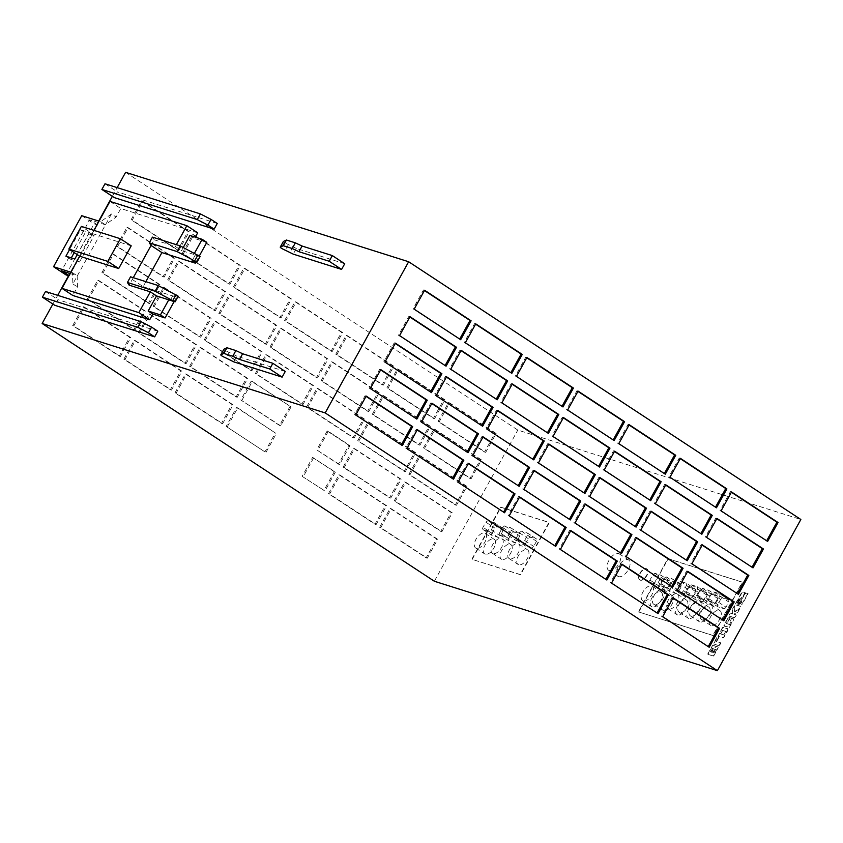 <?xml version="1.0" encoding="UTF-8"?>
<svg xmlns="http://www.w3.org/2000/svg" width="843" height="843" viewBox="0 0 843 843"><rect width="100%" height="100%" fill="white"/><g stroke="black" fill="none" stroke-linecap="round" stroke-linejoin="round"><path stroke-width="0.63" stroke-dasharray="4.21 3.16" d="M618.541 576.633A9.789 5.111 123.3 0 1 617.866 576.317A9.789 5.111 123.3 0 1 618.583 565.927A9.789 5.111 123.3 0 1 627.93 559.626A9.789 5.111 123.3 0 1 628.615 559.952A9.789 5.111 123.3 0 1 627.898 570.332A9.789 5.111 123.3 0 1 618.541 576.633M609.247 570.521A9.789 5.111 123.3 0 1 608.562 570.205A9.789 5.111 123.3 0 1 609.278 559.815A9.789 5.111 123.3 0 1 618.636 553.514A9.789 5.111 123.3 0 1 619.31 553.84A9.789 5.111 123.3 0 1 618.593 564.22A9.789 5.111 123.3 0 1 609.247 570.521M485.262 554.178A8.704 4.552 123.3 0 1 484.651 553.893A8.704 4.552 123.3 0 1 485.294 544.662A8.704 4.552 123.3 0 1 493.608 539.067A8.704 4.552 123.3 0 1 494.209 539.351A8.704 4.552 123.3 0 1 493.576 548.582A8.704 4.552 123.3 0 1 485.262 554.178M476.263 548.277A8.704 4.552 123.3 0 1 475.663 547.982A8.704 4.552 123.3 0 1 476.306 538.751A8.704 4.552 123.3 0 1 484.609 533.155A8.704 4.552 123.3 0 1 485.22 533.44A8.704 4.552 123.3 0 1 484.577 542.671A8.704 4.552 123.3 0 1 476.263 548.277M501.975 559.457A8.704 4.552 123.3 0 1 501.364 559.172A8.704 4.552 123.3 0 1 502.006 549.942A8.704 4.552 123.3 0 1 510.321 544.346A8.704 4.552 123.3 0 1 510.921 544.631A8.704 4.552 123.3 0 1 510.289 553.862A8.704 4.552 123.3 0 1 501.975 559.457M492.986 553.556A8.704 4.552 123.3 0 1 492.375 553.261A8.704 4.552 123.3 0 1 493.018 544.03A8.704 4.552 123.3 0 1 501.332 538.435A8.704 4.552 123.3 0 1 501.933 538.719A8.704 4.552 123.3 0 1 501.3 547.95A8.704 4.552 123.3 0 1 492.986 553.556M518.687 564.736A8.704 4.552 123.3 0 1 518.087 564.452A8.704 4.552 123.3 0 1 518.719 555.221A8.704 4.552 123.3 0 1 527.033 549.625A8.704 4.552 123.3 0 1 527.644 549.91A8.704 4.552 123.3 0 1 527.001 559.141A8.704 4.552 123.3 0 1 518.687 564.736M509.699 558.835A8.704 4.552 123.3 0 1 509.088 558.54A8.704 4.552 123.3 0 1 509.73 549.32A8.704 4.552 123.3 0 1 518.045 543.714A8.704 4.552 123.3 0 1 518.645 543.998A8.704 4.552 123.3 0 1 518.013 553.229A8.704 4.552 123.3 0 1 509.699 558.835M652.187 606.907A8.704 4.552 123.3 0 1 651.576 606.623A8.704 4.552 123.3 0 1 652.219 597.392A8.704 4.552 123.3 0 1 660.533 591.797A8.704 4.552 123.3 0 1 661.133 592.081A8.704 4.552 123.3 0 1 660.501 601.312A8.704 4.552 123.3 0 1 652.187 606.907M643.198 601.006A8.704 4.552 123.3 0 1 642.587 600.711A8.704 4.552 123.3 0 1 643.23 591.48A8.704 4.552 123.3 0 1 651.544 585.885A8.704 4.552 123.3 0 1 652.145 586.17A8.704 4.552 123.3 0 1 651.502 595.4A8.704 4.552 123.3 0 1 643.198 601.006M711.018 625.495A8.704 4.552 123.3 0 1 710.417 625.211A8.704 4.552 123.3 0 1 711.06 615.98A8.704 4.552 123.3 0 1 719.364 610.374A8.704 4.552 123.3 0 1 719.975 610.669A8.704 4.552 123.3 0 1 719.332 619.9A8.704 4.552 123.3 0 1 711.018 625.495M702.029 619.584A8.704 4.552 123.3 0 1 701.429 619.299A8.704 4.552 123.3 0 1 702.061 610.069A8.704 4.552 123.3 0 1 710.375 604.473A8.704 4.552 123.3 0 1 710.986 604.758A8.704 4.552 123.3 0 1 710.343 613.989A8.704 4.552 123.3 0 1 702.029 619.584M699.88 621.976A8.704 4.552 123.3 0 1 699.269 621.691A8.704 4.552 123.3 0 1 699.911 612.461A8.704 4.552 123.3 0 1 708.225 606.855A8.704 4.552 123.3 0 1 708.826 607.15A8.704 4.552 123.3 0 1 708.194 616.381A8.704 4.552 123.3 0 1 699.88 621.976M690.891 616.064A8.704 4.552 123.3 0 1 690.28 615.78A8.704 4.552 123.3 0 1 690.923 606.549A8.704 4.552 123.3 0 1 699.237 600.954A8.704 4.552 123.3 0 1 699.838 601.238A8.704 4.552 123.3 0 1 699.195 610.469A8.704 4.552 123.3 0 1 690.891 616.064M688.731 618.456A8.704 4.552 123.3 0 1 688.13 618.172A8.704 4.552 123.3 0 1 688.773 608.941A8.704 4.552 123.3 0 1 697.077 603.335A8.704 4.552 123.3 0 1 697.688 603.63A8.704 4.552 123.3 0 1 697.045 612.85A8.704 4.552 123.3 0 1 688.731 618.456M679.743 612.545A8.704 4.552 123.3 0 1 679.142 612.26A8.704 4.552 123.3 0 1 679.774 603.03A8.704 4.552 123.3 0 1 688.088 597.434A8.704 4.552 123.3 0 1 688.699 597.719A8.704 4.552 123.3 0 1 688.057 606.949A8.704 4.552 123.3 0 1 679.743 612.545M663.325 610.427A8.704 4.552 123.3 0 1 662.724 610.142A8.704 4.552 123.3 0 1 663.357 600.911A8.704 4.552 123.3 0 1 671.671 595.316A8.704 4.552 123.3 0 1 672.282 595.601A8.704 4.552 123.3 0 1 671.639 604.831A8.704 4.552 123.3 0 1 663.325 610.427M654.337 604.526A8.704 4.552 123.3 0 1 653.736 604.231A8.704 4.552 123.3 0 1 654.368 595A8.704 4.552 123.3 0 1 662.682 589.405A8.704 4.552 123.3 0 1 663.293 589.689A8.704 4.552 123.3 0 1 662.651 598.92A8.704 4.552 123.3 0 1 654.337 604.526M677.593 614.937A8.704 4.552 123.3 0 1 676.982 614.652A8.704 4.552 123.3 0 1 677.624 605.422A8.704 4.552 123.3 0 1 685.939 599.816A8.704 4.552 123.3 0 1 686.539 600.1A8.704 4.552 123.3 0 1 685.907 609.331A8.704 4.552 123.3 0 1 677.593 614.937M668.604 609.025A8.704 4.552 123.3 0 1 667.993 608.741A8.704 4.552 123.3 0 1 668.636 599.51A8.704 4.552 123.3 0 1 676.95 593.915A8.704 4.552 123.3 0 1 677.551 594.199A8.704 4.552 123.3 0 1 676.918 603.43A8.704 4.552 123.3 0 1 668.604 609.025M640.385 580.205A6.523 3.414 123.3 0 1 639.932 579.995A6.523 3.414 123.3 0 1 640.417 573.071A6.523 3.414 123.3 0 1 646.655 568.867A6.523 3.414 123.3 0 1 647.108 569.088A6.523 3.414 123.3 0 1 646.623 576.011A6.523 3.414 123.3 0 1 640.385 580.205M640.079 580.005A6.523 3.414 123.3 0 1 639.626 579.794A6.523 3.414 123.3 0 1 640.1 572.871A6.523 3.414 123.3 0 1 646.339 568.667A6.523 3.414 123.3 0 1 646.792 568.877A6.523 3.414 123.3 0 1 646.318 575.801A6.523 3.414 123.3 0 1 640.079 580.005M738.563 603.472A2.086 1.085 123.3 0 1 738.426 603.409A2.086 1.085 123.3 0 1 738.573 601.196A2.086 1.085 123.3 0 1 740.565 599.847A2.086 1.085 123.3 0 1 740.712 599.921A2.086 1.085 123.3 0 1 740.554 602.134A2.086 1.085 123.3 0 1 738.563 603.472M738.257 603.272A2.086 1.085 123.3 0 1 738.11 603.198A2.086 1.085 123.3 0 1 738.268 600.985A2.086 1.085 123.3 0 1 740.259 599.647A2.086 1.085 123.3 0 1 740.396 599.721A2.086 1.085 123.3 0 1 740.249 601.934A2.086 1.085 123.3 0 1 738.257 603.272M183.268 247.473L181.561 250.561L175.365 246.483L176.356 244.681M189.907 235.439L194.554 238.495L195.302 237.146M197.683 232.826L120.802 208.537L116.102 217.041L105.322 224.733L89.716 219.802L61.55 270.835M109.948 201.403L120.802 208.537M98.705 221.056L91.181 234.691L85.164 232.794L74.226 252.615M71.307 257.895L70.559 259.254L76.576 261.151L69.8 273.438M217.252 223.469L117.409 191.93L114.279 197.599M157.789 331.194L57.946 299.655L54.816 305.324M285.261 371.457L236.904 356.178L233.774 361.858M344.724 263.743L296.367 248.464L293.238 254.133M70.127 273.543L77.156 275.756L77.503 286.968L72.814 295.471M52.888 304.06L57.703 295.345M112.351 196.335L117.166 187.62M206.82 242.373L194.554 238.495M195.976 261.994L199.369 255.861M145.871 281.657L143.131 286.609L132.277 279.486L130.539 276.82M174.069 301.689L176.566 297.179L143.131 286.609M93.952 230.381L92.214 233.532L81.36 226.409M70.875 272.194L72.498 272.7L72.856 283.912L111.455 213.985L116.102 217.041M72.856 283.912L77.503 286.968M79.474 262.068L94.079 235.608L91.181 234.691L76.576 261.151L79.474 262.068L74.827 259.012M302.142 476.348L324.955 490.963L302.142 476.348L312.574 457.443L335.388 472.059L334.271 471.711L323.838 490.605M312.574 457.443L334.271 471.711M313.68 457.802L303.248 476.695M335.388 472.059L324.955 490.963M264.934 451.89L226.177 426.421L236.609 407.527L275.366 432.996L264.934 451.89L226.177 426.421M227.294 426.779L237.726 407.875L275.366 432.996M237.726 407.875L236.609 407.527M266.051 452.248L276.483 433.344M349.993 445.599L339.56 464.504L316.747 449.888L327.179 430.984L328.285 431.342L349.993 445.599L348.876 445.252L338.443 464.145L316.747 449.888M339.56 464.504L338.443 464.145M327.179 430.984L348.876 445.252M328.285 431.342L317.853 450.236M289.971 406.537L279.539 425.441L280.656 425.789L240.782 399.972L251.214 381.068L291.088 406.895L280.656 425.789M279.539 425.441L240.782 399.972M241.899 400.32L252.331 381.426L291.088 406.895M252.331 381.426L251.214 381.068M125.607 172.33L517.813 430.078L800.85 519.488M434.356 581.259L517.813 430.078M408.855 474.367L419.287 455.473L465.8 486.032L455.368 504.925L408.855 474.367L409.972 474.714L420.404 455.821L466.906 486.379L456.474 505.284L409.972 474.714M379.645 527.286L390.077 508.382L436.59 538.951L426.158 557.845L379.645 527.286L380.762 527.634L391.194 508.74L437.696 539.299L427.264 558.192L380.762 527.634M394.25 500.826L404.682 481.922L451.195 512.491L440.763 531.385L394.25 500.826L395.367 501.174L405.799 482.28L452.301 512.839L441.869 531.743L395.367 501.174M438.065 421.447L448.497 402.554L495.01 433.112L484.577 452.017L438.065 421.447L439.182 421.806L449.614 402.901L496.127 433.471L485.684 452.364L439.182 421.806M423.46 447.907L433.892 429.013L480.405 459.572L469.972 478.476L423.46 447.907L424.577 448.265L435.009 429.361L481.511 459.93L471.079 478.824L424.577 448.265M386.916 387.833L397.348 368.939L443.85 399.498L433.418 418.391L386.916 387.833L388.022 388.18L398.454 369.287L444.967 399.845L434.535 418.75L388.022 388.18M343.09 467.201L353.533 448.307L400.035 478.866L389.603 497.77L343.09 467.201L344.207 467.559L354.64 448.655L401.152 479.224L390.72 498.118L344.207 467.559M357.706 440.752L368.138 421.848L414.64 452.417L404.208 471.311L357.706 440.752L358.812 441.1L369.245 422.206L415.757 452.765L405.325 471.659L358.812 441.1M372.311 414.292L382.743 395.388L429.245 425.957L418.813 444.851L372.311 414.292L373.417 414.64L383.85 395.746L430.362 426.305L419.93 445.209L373.417 414.64M335.756 354.218L346.188 335.314L392.69 365.883L382.258 384.777L335.756 354.218L336.873 354.566L347.305 335.672L393.807 366.231L383.375 385.125L336.873 354.566M321.151 380.667L331.584 361.773L378.086 392.332L367.653 411.236L321.151 380.667L322.268 381.025L332.7 362.121L379.202 392.69L368.77 411.584L322.268 381.025M306.546 407.127L316.979 388.233L363.481 418.792L353.048 437.696L306.546 407.127L307.663 407.485L318.096 388.581L364.597 419.15L354.165 438.044L307.663 407.485M255.387 373.512L265.819 354.608L312.321 385.177L301.889 404.071L255.387 373.512L256.504 373.86L266.936 354.966L313.438 385.525L303.006 404.429L256.504 373.86M269.992 347.053L280.424 328.159L326.926 358.718L316.494 377.611L269.992 347.053L271.109 347.4L281.541 328.507L328.043 359.065L317.611 377.97L271.109 347.4M284.597 320.593L295.029 301.699L341.541 332.258L331.109 351.162L284.597 320.593L285.714 320.951L296.146 302.047L342.648 332.616L332.216 351.51L285.714 320.951M167.683 279.813L178.115 260.919L224.617 291.478L214.185 310.382L167.683 279.813L168.79 280.171L179.222 261.267L225.734 291.836L215.302 310.73L168.79 280.171M101.919 272.658L112.351 253.754L158.853 284.323L148.421 303.217L101.919 272.658L103.036 273.006L113.468 254.112L159.97 284.671L149.538 303.564L103.036 273.006M87.314 299.107L97.746 280.213L144.248 310.772L133.816 329.676L87.314 299.107L88.431 299.465L98.863 280.561L145.365 311.13L134.933 330.024L88.431 299.465M72.709 325.567L83.141 306.673L129.643 337.232L119.211 356.136L72.709 325.567L73.815 325.925L84.247 307.021L130.76 337.59L120.328 356.484L73.815 325.925M131.129 219.738L141.561 200.845L188.063 231.403L177.631 250.297L131.129 219.738L132.246 220.086L142.678 201.192L189.18 231.751L178.748 250.656L132.246 220.086M116.524 246.198L126.956 227.294L173.458 257.863L163.026 276.757L116.524 246.198L117.641 246.546L128.073 227.652L174.575 258.211L164.143 277.115L117.641 246.546M328.485 493.661L338.918 474.767L385.43 505.326L374.998 524.23L328.485 493.661L329.602 494.019L340.035 475.115L386.547 505.684L376.115 524.578L329.602 494.019M175.017 392.806L185.449 373.913L231.962 404.471L221.53 423.365L175.017 392.806L176.134 393.154L186.566 374.26L233.068 404.819L222.636 423.723L176.134 393.154M153.078 306.272L163.51 287.379L210.012 317.937L199.58 336.831L153.078 306.272L154.185 306.62L164.617 287.726L211.129 318.285L200.697 337.189L154.185 306.62M138.473 332.732L148.905 313.828L195.407 344.397L184.975 363.291L138.473 332.732L139.58 333.08L150.012 314.186L196.524 344.745L186.092 363.649L139.58 333.08M123.858 359.192L134.29 340.287L180.802 370.857L170.37 389.751L123.858 359.192L124.975 359.539L135.407 340.646L181.919 371.205L171.487 390.098L124.975 359.539M182.288 253.353L192.72 234.459L239.222 265.018L228.79 283.922L182.288 253.353L183.395 253.711L193.827 234.807L240.339 265.376L229.907 284.27L183.395 253.711M218.832 313.438L229.264 294.534L275.777 325.103L265.345 343.997L218.832 313.438L219.949 313.786L230.381 294.892L276.883 325.451L266.451 344.344L219.949 313.786M233.437 286.978L243.869 268.074L290.382 298.643L279.95 317.537L233.437 286.978L234.554 287.326L244.986 268.432L291.499 298.991L281.067 317.895L234.554 287.326M189.622 366.347L200.054 347.453L246.567 378.012L236.135 396.916L189.622 366.347L190.739 366.705L201.171 347.801L247.673 378.37L237.241 397.264L190.739 366.705M204.227 339.887L214.659 320.993L261.172 351.552L250.74 370.456L204.227 339.887L205.344 340.245L215.776 321.341L262.278 351.91L251.846 370.804L205.344 340.245M638.752 612.092L668.172 558.804L742.609 582.313L713.189 635.611L638.446 611.892L667.867 558.603L742.304 582.113L712.883 635.401L638.446 611.892M472.164 559.467L500.953 507.307L549.32 522.586L520.521 574.747L471.848 559.267L500.647 507.107L549.004 522.386L520.215 574.547L471.848 559.267M716.771 646.549L718.12 647.034L718.173 647.845L713.621 656.16L707.93 654.368L712.577 646.012L713.673 645.485L715.18 646.044L715.022 647.709L716.466 646.349L717.951 647.308L713.315 655.959L707.625 654.168L712.535 645.517L714.875 645.843L714.716 647.498L716.466 646.349M719.321 645.833L713.642 644.041L717.425 637.171L718.805 637.614L716.592 641.618L720.902 642.977L719.321 645.833L713.326 643.831L717.119 636.971L718.489 637.403L716.276 641.418L720.586 642.777L719.016 645.633M727.888 628.804L727.973 630.174L723.631 637.782L718.183 636.054L722.282 628.372L723.621 627.455L727.941 629.215L723.831 636.897L722.778 637.835L718.015 636.328L722.504 627.477L727.583 628.604M731.903 618.362L733.61 618.962L733.652 619.805L729.385 627.361L724.074 626.107L727.772 618.425L729.121 617.487L730.628 617.961L726.476 623.578L729.543 624.537L731.208 621.512L730.323 621.228L731.587 618.161L733.431 619.247L729.069 627.15L723.989 626.033L723.705 625.095L728.542 617.255L730.312 617.761L726.16 623.367L729.227 624.336L731.587 618.161M732.799 613.925L732.43 609.995L734.664 605.948L734.843 611.818L740.038 608.309L737.962 612.06L734.211 614.378L736.318 615.042L734.748 617.898L729.058 616.096L730.639 613.251L732.799 613.925L732.124 609.795L734.348 605.748L734.538 611.618L739.732 608.109L737.657 611.86L733.905 614.168L736.013 614.842L734.432 617.687L728.752 615.896L730.323 613.04L732.483 613.725M739.026 604.473L740.523 603.314L742.072 604.621L741.008 606.549L735.317 604.758L742.409 591.912L745.37 592.85L741.218 598.741L738.436 600.216L737.214 603.008L737.941 604.589L740.217 603.103L741.766 604.42L740.702 606.349L735.012 604.547L742.093 591.712L745.064 592.65L740.902 598.541L739.058 599.088L737.53 600.911L736.993 603.725L738.71 604.273M741.924 599.889L741.735 599.183L746.044 593.061L748.099 593.714L742.704 603.472L741.271 602.26L741.924 600.174L741.418 598.973L745.739 592.861L747.783 593.504L742.398 603.272L740.955 602.06L741.619 599.689M740.565 600.954L739.596 602.692L738.573 602.376L739.532 600.627L740.565 600.954L739.596 602.692M739.29 602.492L738.573 602.376M738.257 602.165L739.532 600.627M739.227 600.427L740.249 600.753M725.707 631.481L723.789 634.958L720.723 633.989L722.641 630.511L725.707 631.481L723.789 634.958M723.473 634.758L720.723 633.989M720.407 633.788L722.641 630.511M722.335 630.311L725.401 631.281M712.957 652.608L714.79 649.384L715.77 649.584L713.937 652.914L712.641 652.398L714.611 649.616M714.811 649.184L715.77 649.584M715.465 649.384L713.937 652.914M711.861 652.261L710.765 651.913L712.641 648.509L713.642 648.962L711.861 652.261L710.765 651.913M710.459 651.713L712.641 648.509M712.335 648.309L713.494 648.783M713.631 652.714L712.641 652.398M713.262 648.962L711.555 652.05M672.967 598.077L672.008 597.445L661.576 616.338L709.195 647.255M661.576 616.338L662.682 616.686M672.008 597.445L673.114 597.792M468.339 463.597L467.38 462.965L456.948 481.859L504.567 512.776M456.948 481.859L458.055 482.217M467.38 462.965L468.487 463.313M519.488 497.212L518.529 496.58L508.097 515.484L555.716 546.401M508.097 515.484L509.214 515.832M518.529 496.58L519.646 496.938M687.572 571.617L686.613 570.985L676.181 589.879L723.8 620.796M676.181 589.879L677.287 590.237M686.613 570.985L687.719 571.333M702.177 545.158L701.218 544.525L690.786 563.419L738.405 594.336M690.786 563.419L691.892 563.777M701.218 544.525L702.324 544.873M716.782 518.698L715.823 518.066L705.391 536.97L753.01 567.876M705.391 536.97L706.497 537.318M715.823 518.066L716.929 518.424M731.387 492.238L730.428 491.606L719.996 510.51L767.615 541.427M719.996 510.51L721.102 510.858M730.428 491.606L731.534 491.964M636.412 537.992L635.453 537.36L625.021 556.264L672.64 587.181M625.021 556.264L626.138 556.612M635.453 537.36L636.57 537.718M651.017 511.543L650.058 510.911L639.626 529.804L687.245 560.721M639.626 529.804L640.743 530.152M650.058 510.911L651.175 511.258M665.622 485.083L664.663 484.451L654.231 503.345L701.85 534.262M654.231 503.345L655.348 503.703M664.663 484.451L665.78 484.799M680.227 458.624L679.268 457.991L668.836 476.885L716.455 507.802M668.836 476.885L669.953 477.243M679.268 457.991L680.385 458.339M585.253 504.377L584.294 503.745L573.862 522.639L621.481 553.556M573.862 522.639L574.979 522.997M584.294 503.745L585.411 504.093M599.858 477.918L598.899 477.286L588.467 496.19L636.086 527.096M588.467 496.19L589.584 496.538M598.899 477.286L600.016 477.644M614.463 451.458L613.504 450.826L603.072 469.73L650.691 500.647M603.072 469.73L604.189 470.078M613.504 450.826L614.621 451.184M629.068 425.009L628.109 424.377L617.677 443.27L665.296 474.188M617.677 443.27L618.794 443.618M628.109 424.377L629.226 424.724M534.093 470.752L533.134 470.131L522.702 489.024L570.321 519.941M522.702 489.024L523.819 489.372M533.134 470.131L534.251 470.478M548.709 444.303L547.739 443.671L537.307 462.565L584.937 493.482M537.307 462.565L538.424 462.923M547.739 443.671L548.856 444.019M563.314 417.843L562.344 417.211L551.912 436.105L599.542 467.022M551.912 436.105L553.029 436.463M562.344 417.211L563.461 417.559M577.919 391.384L576.949 390.752L566.517 409.656L614.147 440.562M566.517 409.656L567.634 410.004M576.949 390.752L578.066 391.11M395.23 343.438L394.271 342.816L383.839 361.71L431.458 392.627M383.839 361.71L384.956 362.058M394.271 342.816L395.388 343.164M380.625 369.898L379.666 369.266L369.234 388.17L416.853 419.087M369.234 388.17L370.351 388.518M379.666 369.266L380.783 369.624M366.02 396.358L365.061 395.725L354.629 414.63L402.248 445.536M354.629 414.63L355.746 414.977M365.061 395.725L366.178 396.084M475.6 324.144L474.641 323.512L464.208 342.416L511.827 373.333M464.208 342.416L465.325 342.764M474.641 323.512L475.758 323.87M409.835 316.989L408.876 316.357L398.444 335.251L446.063 366.168M398.444 335.251L399.561 335.609M408.876 316.357L409.993 316.705M424.44 290.529L423.481 289.897L413.049 308.791L460.668 339.708M413.049 308.791L414.166 309.149M423.481 289.897L424.598 290.245M621.807 564.452L620.848 563.819L610.416 582.724L658.035 613.63M610.416 582.724L611.533 583.071M620.848 563.819L621.965 564.178M570.648 530.837L569.689 530.205L559.257 549.099L606.876 580.016M559.257 549.099L560.374 549.457M569.689 530.205L570.806 530.553M460.995 350.604L460.036 349.971L449.604 368.876L497.222 399.782M449.604 368.876L450.72 369.223M460.036 349.971L461.153 350.33M446.39 377.063L445.431 376.431L434.999 395.325L482.618 426.242M434.999 395.325L436.116 395.683M445.431 376.431L446.548 376.779M431.785 403.523L430.826 402.891L420.394 421.785L468.013 452.702M420.394 421.785L421.511 422.143M430.826 402.891L431.943 403.239M417.18 429.972L416.221 429.35L405.789 448.244L453.408 479.161M405.789 448.244L406.906 448.592M416.221 429.35L417.338 429.698M526.759 357.769L525.8 357.137L515.368 376.031L562.987 406.948M515.368 376.031L516.474 376.389M525.8 357.137L526.907 357.485M512.154 384.218L511.195 383.597L500.763 402.49L548.382 433.407M500.763 402.49L501.87 402.838M511.195 383.597L512.302 383.944M497.549 410.678L496.59 410.046L486.158 428.95L533.777 459.867M486.158 428.95L487.265 429.298M496.59 410.046L497.697 410.404M482.944 437.138L481.985 436.505L471.553 455.41L519.172 486.316M471.553 455.41L472.66 455.757M481.985 436.505L483.092 436.864M456.474 505.284L455.368 504.925M466.906 486.379L465.8 486.032M420.404 455.821L419.287 455.473M427.264 558.192L426.158 557.845M437.696 539.299L436.59 538.951M391.194 508.74L390.077 508.382M441.869 531.743L440.763 531.385M452.301 512.839L451.195 512.491M405.799 482.28L404.682 481.922M485.684 452.364L484.577 452.017M496.127 433.471L495.01 433.112M449.614 402.901L448.497 402.554M471.079 478.824L469.972 478.476M481.511 459.93L480.405 459.572M435.009 429.361L433.892 429.013M434.535 418.75L433.418 418.391M444.967 399.845L443.85 399.498M398.454 369.287L397.348 368.939M390.72 498.118L389.603 497.77M401.152 479.224L400.035 478.866M354.64 448.655L353.533 448.307M405.325 471.659L404.208 471.311M415.757 452.765L414.64 452.417M369.245 422.206L368.138 421.848M419.93 445.209L418.813 444.851M430.362 426.305L429.245 425.957M383.85 395.746L382.743 395.388M383.375 385.125L382.258 384.777M393.807 366.231L392.69 365.883M347.305 335.672L346.188 335.314M368.77 411.584L367.653 411.236M379.202 392.69L378.086 392.332M332.7 362.121L331.584 361.773M354.165 438.044L353.048 437.696M364.597 419.15L363.481 418.792M318.096 388.581L316.979 388.233M303.006 404.429L301.889 404.071M313.438 385.525L312.321 385.177M266.936 354.966L265.819 354.608M317.611 377.97L316.494 377.611M328.043 359.065L326.926 358.718M281.541 328.507L280.424 328.159M332.216 351.51L331.109 351.162M342.648 332.616L341.541 332.258M296.146 302.047L295.029 301.699M215.302 310.73L214.185 310.382M225.734 291.836L224.617 291.478M179.222 261.267L178.115 260.919M149.538 303.564L148.421 303.217M159.97 284.671L158.853 284.323M113.468 254.112L112.351 253.754M134.933 330.024L133.816 329.676M145.365 311.13L144.248 310.772M98.863 280.561L97.746 280.213M120.328 356.484L119.211 356.136M130.76 337.59L129.643 337.232M84.247 307.021L83.141 306.673M178.748 250.656L177.631 250.297M189.18 231.751L188.063 231.403M142.678 201.192L141.561 200.845M164.143 277.115L163.026 276.757M174.575 258.211L173.458 257.863M128.073 227.652L126.956 227.294M376.115 524.578L374.998 524.23M386.547 505.684L385.43 505.326M340.035 475.115L338.918 474.767M222.636 423.723L221.53 423.365M233.068 404.819L231.962 404.471M186.566 374.26L185.449 373.913M200.697 337.189L199.58 336.831M211.129 318.285L210.012 317.937M164.617 287.726L163.51 287.379M186.092 363.649L184.975 363.291M196.524 344.745L195.407 344.397M150.012 314.186L148.905 313.828M171.487 390.098L170.37 389.751M181.919 371.205L180.802 370.857M135.407 340.646L134.29 340.287M229.907 284.27L228.79 283.922M240.339 265.376L239.222 265.018M193.827 234.807L192.72 234.459M266.451 344.344L265.345 343.997M276.883 325.451L275.777 325.103M230.381 294.892L229.264 294.534M281.067 317.895L279.95 317.537M291.499 298.991L290.382 298.643M244.986 268.432L243.869 268.074M237.241 397.264L236.135 396.916M247.673 378.37L246.567 378.012M201.171 347.801L200.054 347.453M251.846 370.804L250.74 370.456M262.278 351.91L261.172 351.552M215.776 321.341L214.659 320.993M491.985 533.229L494.83 528.076L497.001 526.506L503.166 528.477L494.03 522.502L494.082 524.767L491.237 529.92A2.171 1.138 123.3 0 1 489.088 531.459L483.071 529.562A2.171 1.138 123.3 0 1 482.913 529.488A2.171 1.138 123.3 0 1 482.997 527.318L485.842 522.165L488.013 520.595L494.03 522.502L503.018 528.403L503.071 530.679L500.236 535.832A2.171 1.138 123.3 0 1 498.076 537.37L492.059 535.463A2.171 1.138 123.3 0 1 491.901 535.389A2.171 1.138 123.3 0 1 491.985 533.229L482.997 527.318M508.698 538.508L511.543 533.356L513.714 531.785L519.889 533.756L510.742 527.781L510.795 530.047L507.96 535.2A2.171 1.138 123.3 0 1 505.8 536.738L499.783 534.841A2.171 1.138 123.3 0 1 499.625 534.768A2.171 1.138 123.3 0 1 499.709 532.597L502.554 527.444L504.725 525.874L510.742 527.781L519.731 533.682L519.794 535.958L516.949 541.111A2.171 1.138 123.3 0 1 514.788 542.65L508.772 540.742A2.171 1.138 123.3 0 1 508.624 540.679A2.171 1.138 123.3 0 1 508.698 538.508L499.709 532.597M525.41 543.788L528.255 538.635L530.437 537.065L536.601 539.035L527.455 533.061L527.518 535.326L524.673 540.479A2.171 1.138 123.3 0 1 522.512 542.017L516.496 540.121A2.171 1.138 123.3 0 1 516.348 540.047A2.171 1.138 123.3 0 1 516.422 537.876L519.267 532.723L521.438 531.153L527.455 533.061L536.454 538.972L536.506 541.238L533.661 546.39A2.171 1.138 123.3 0 1 531.501 547.929L525.484 546.022A2.171 1.138 123.3 0 1 525.337 545.958A2.171 1.138 123.3 0 1 525.41 543.788L516.422 537.876M703.705 600.1A2.171 1.138 123.3 0 1 701.555 601.639L695.538 599.742A2.171 1.138 123.3 0 1 695.38 599.668A2.171 1.138 123.3 0 1 695.464 597.497L698.31 592.344L700.48 590.785L706.645 592.755L697.509 586.77L697.561 589.046L694.716 594.199A2.171 1.138 123.3 0 1 692.556 595.738L686.539 593.83A2.171 1.138 123.3 0 1 686.392 593.757A2.171 1.138 123.3 0 1 686.465 591.596L689.311 586.443L691.492 584.873L697.509 586.77L706.497 592.682L706.55 594.958L703.705 600.1L694.716 594.199M717.635 596.201L708.647 590.29L708.7 592.566L705.865 597.719A2.171 1.138 123.3 0 1 703.705 599.257L697.688 597.35A2.171 1.138 123.3 0 1 697.53 597.287A2.171 1.138 123.3 0 1 697.614 595.116L700.459 589.963L702.63 588.393L708.647 590.29L717.635 596.201L717.699 598.477L714.853 603.63A2.171 1.138 123.3 0 1 712.693 605.158L706.676 603.261A2.171 1.138 123.3 0 1 706.529 603.188A2.171 1.138 123.3 0 1 706.603 601.017L709.448 595.875L711.618 594.304L717.635 596.201M725.992 607.15A2.171 1.138 123.3 0 1 723.842 608.688L717.815 606.781A2.171 1.138 123.3 0 1 717.667 606.707A2.171 1.138 123.3 0 1 717.751 604.536L720.596 599.394L722.767 597.824L728.932 599.794L719.796 593.809L719.848 596.085L717.003 601.238A2.171 1.138 123.3 0 1 714.843 602.777L708.826 600.869A2.171 1.138 123.3 0 1 708.678 600.806A2.171 1.138 123.3 0 1 708.752 598.635L711.597 593.483L713.779 591.912L719.796 593.809L728.784 599.721L728.837 601.997L725.992 607.15L717.003 601.238M684.39 596.222A2.171 1.138 123.3 0 1 684.242 596.149A2.171 1.138 123.3 0 1 684.316 593.978L687.161 588.825L689.332 587.265L695.507 589.236L686.36 583.251L686.413 585.527L683.578 590.68A2.171 1.138 123.3 0 1 681.418 592.218L675.401 590.311A2.171 1.138 123.3 0 1 675.243 590.237A2.171 1.138 123.3 0 1 675.327 588.066L678.172 582.924L680.343 581.354L686.36 583.251L695.349 589.162L695.412 591.438L692.567 596.581A2.171 1.138 123.3 0 1 690.406 598.119L684.39 596.222L675.401 590.311M669.943 581.133L660.954 575.232L661.007 577.497L658.162 582.65A2.171 1.138 123.3 0 1 656.012 584.188L649.995 582.292A2.171 1.138 123.3 0 1 649.837 582.218A2.171 1.138 123.3 0 1 649.921 580.047L652.767 574.894L654.937 573.324L660.954 575.232L669.943 581.133L670.006 583.409L667.161 588.562A2.171 1.138 123.3 0 1 665.001 590.1L658.984 588.193A2.171 1.138 123.3 0 1 658.836 588.129A2.171 1.138 123.3 0 1 658.91 585.959L661.755 580.806L663.926 579.236L669.943 581.133M681.091 584.663L672.103 578.751L672.156 581.017L669.31 586.17A2.171 1.138 123.3 0 1 667.15 587.708L661.133 585.811A2.171 1.138 123.3 0 1 660.986 585.737A2.171 1.138 123.3 0 1 661.06 583.567L663.905 578.414L666.086 576.844L672.103 578.751L681.091 584.663L681.144 586.928L678.299 592.081A2.171 1.138 123.3 0 1 676.139 593.62L670.122 591.712A2.171 1.138 123.3 0 1 669.974 591.649A2.171 1.138 123.3 0 1 670.059 589.478L672.904 584.325L675.074 582.755L681.091 584.663M296.367 248.464L288.432 244.544A4.352 0.537 28.9 0 1 284.333 242.436A4.352 0.537 28.9 0 1 283.374 241.519M105.006 183.785L117.409 191.93M45.543 291.499L57.946 299.655M236.904 356.178L228.969 352.258A4.352 0.537 28.9 0 1 224.87 350.161A4.352 0.537 28.9 0 1 223.901 349.244M233.796 354.144L230.666 359.813M224.87 350.161L221.741 355.83M293.269 246.43L290.14 252.099M284.333 242.436L281.204 248.105M111.455 213.985L100.665 221.677L99.042 221.161M77.25 254.607L89.432 232.552L80.517 229.739L69.569 249.56M81.729 215.692L94.121 223.848L97.472 224.902L69.305 275.924L68.557 275.693M69.305 275.924L68.652 275.503M72.498 272.7L77.156 275.756M100.665 221.677L105.322 224.733M97.472 224.902L89.716 219.802M65.954 274.871L94.121 223.848M89.432 232.552L94.079 235.608M80.517 229.739L85.164 232.794M65.912 256.198L70.559 259.254M200.107 256.525L195.123 255.292L193.816 254.428L194.48 253.248M195.123 255.292L191.993 260.961M193.816 254.428L181.561 250.561M178.2 296.209L173.215 294.976L176.566 297.179M173.215 294.976L170.086 300.645M151.055 245.471L154.185 239.802L152.446 237.125M154.185 239.802L175.365 246.483M92.214 233.532L131.213 245.85M133.278 277.684L129.148 285.155M672.156 581.017L681.144 586.928M666.086 576.844L675.074 582.755M663.905 578.414L672.904 584.325M661.06 583.567L670.059 589.478M661.133 585.811L670.122 591.712M667.15 587.708L676.139 593.62M669.31 586.17L678.299 592.081M661.007 577.497L670.006 583.409M654.937 573.324L663.926 579.236M652.767 574.894L661.755 580.806M649.921 580.047L658.91 585.959M649.995 582.292L658.984 588.193M656.012 584.188L665.001 590.1M658.162 582.65L667.161 588.562M675.327 588.066L684.316 593.978M681.418 592.218L690.406 598.119M683.578 590.68L692.567 596.581M686.413 585.527L695.412 591.438M680.343 581.354L689.332 587.265M678.172 582.924L687.161 588.825M714.843 602.777L723.842 608.688M719.848 596.085L728.837 601.997M713.779 591.912L722.767 597.824M711.597 593.483L720.596 599.394M708.752 598.635L717.751 604.536M708.826 600.869L717.815 606.781M708.7 592.566L717.699 598.477M702.63 588.393L711.618 594.304M700.459 589.963L709.448 595.875M697.614 595.116L706.603 601.017M697.688 597.35L706.676 603.261M703.705 599.257L712.693 605.158M705.865 597.719L714.853 603.63M692.556 595.738L701.555 601.639M697.561 589.046L706.55 594.958M691.492 584.873L700.48 590.785M689.311 586.443L698.31 592.344M686.465 591.596L695.464 597.497M686.539 593.83L695.538 599.742M519.267 532.723L528.255 538.635M521.438 531.153L530.437 537.065M516.496 540.121L525.484 546.022M522.512 542.017L531.501 547.929M524.673 540.479L533.661 546.39M527.518 535.326L536.506 541.238M502.554 527.444L511.543 533.356M504.725 525.874L513.714 531.785M499.783 534.841L508.772 540.742M505.8 536.738L514.788 542.65M507.96 535.2L516.949 541.111M510.795 530.047L519.794 535.958M485.842 522.165L494.83 528.076M488.013 520.595L497.001 526.506M483.071 529.562L492.059 535.463M489.088 531.459L498.076 537.37M491.237 529.92L500.236 535.832M494.082 524.767L503.071 530.679M228.969 352.258L225.84 357.927M288.432 244.544L285.303 250.213M177.957 296.209L174.828 301.878M199.865 256.525L196.735 262.194M608.562 570.205L617.866 576.317M475.663 547.982L484.651 553.893M492.375 553.261L501.364 559.172M509.088 558.54L518.087 564.452M642.587 600.711L651.576 606.623M701.429 619.299L710.417 625.211M690.28 615.78L699.269 621.691M679.142 612.26L688.13 618.172M653.736 604.231L662.724 610.142M667.993 608.741L676.982 614.652M660.986 585.737L669.974 591.649M649.837 582.218L658.836 588.129M677.551 594.199L686.539 600.1M675.243 590.237L684.242 596.149M663.293 589.689L672.282 595.601M708.678 600.806L717.667 606.707M697.53 597.287L706.529 603.188M686.392 593.757L695.38 599.668M688.699 597.719L697.688 603.63M699.838 601.238L708.826 607.15M710.986 604.758L719.975 610.669M652.145 586.17L661.133 592.081M516.348 540.047L525.337 545.958M499.625 534.768L508.624 540.679M482.913 529.488L491.901 535.389M518.645 543.998L527.644 549.91M501.933 538.719L510.921 544.631M485.22 533.44L494.209 539.351M619.31 553.84L628.615 559.952"/><path stroke-width="1.26" d="M79.695 256.209L68.841 249.085L81.36 226.409L120.359 238.727L131.213 245.85L118.694 268.538L79.695 256.209L61.96 288.338L138.853 312.627L150.328 291.836L129.148 285.155L127.409 282.489L155.154 291.246L175.07 301.878L156.524 295.914L148.178 311.035L152.825 314.091L165.091 317.959L174.069 301.689M138.853 312.627L149.696 319.76L152.825 314.091M156.524 295.914L150.328 291.836M176.356 244.681L186.84 225.692L197.683 232.826L195.302 237.146M194.48 253.248L202.162 239.317L189.907 235.439L183.268 247.473M186.84 225.692L109.948 201.403L93.952 230.381M61.96 288.338L72.814 295.471L149.696 319.76M152.446 237.125L149.316 242.795L177.062 251.562L180.191 245.893L152.446 237.125M74.226 252.615L71.307 257.895M68.652 275.503L61.55 270.835L70.127 273.543M214.122 229.138L217.252 223.469L211.045 219.401L207.915 225.07L214.122 229.138L114.279 197.599L101.877 189.454L105.006 183.785L200.392 213.911L211.045 219.401M154.659 336.863L157.789 331.194L151.582 327.116L148.452 332.785L154.659 336.863L54.816 305.324L42.413 297.168L137.799 327.305L148.452 332.785M282.131 377.127L285.261 371.457L272.858 363.312L269.728 368.981L282.131 377.127L233.774 361.858L225.84 357.927A4.352 0.537 28.9 0 1 221.741 355.83A4.352 0.537 28.9 0 1 220.782 354.861A4.352 0.537 28.9 0 1 220.824 354.829L223.838 353.428L232.752 356.241L239.496 359.424L269.728 368.981M341.594 269.412L344.724 263.743L332.321 255.587L329.191 261.256L341.594 269.412L293.238 254.133L285.303 250.213A4.352 0.537 -151.1 0 1 281.204 248.105A4.352 0.537 -151.1 0 1 280.245 247.136A4.352 0.537 -151.1 0 1 280.287 247.104L283.301 245.703L292.215 248.516L298.959 251.709L329.191 261.256M42.15 323.512L434.356 581.259L717.393 670.67L325.187 412.922L42.15 323.512L52.888 304.06M57.703 295.345L69.8 273.438M325.187 412.922L408.644 261.741L125.607 172.33L117.166 187.62M98.705 221.056L112.351 196.335M145.871 281.657L161.909 252.594L195.344 263.153L195.976 261.994M199.369 255.861L206.82 242.373L202.162 239.317M717.393 670.67L800.85 519.488L408.644 261.741M519.172 486.316L529.604 467.422L483.092 436.864L472.66 455.757L519.172 486.316M533.777 459.867L544.209 440.963L497.697 410.404L487.265 429.298L533.777 459.867M548.382 433.407L558.814 414.503L512.302 383.944L501.87 402.838L548.382 433.407M562.987 406.948L573.419 388.054L526.907 357.485L516.474 376.389L562.987 406.948M453.408 479.161L463.84 460.257L417.338 429.698L406.906 448.592L453.408 479.161M468.013 452.702L478.445 433.808L431.943 403.239L421.511 422.143L468.013 452.702M482.618 426.242L493.05 407.348L446.548 376.779L436.116 395.683L482.618 426.242M497.222 399.782L507.655 380.888L461.153 350.33L450.72 369.223L497.222 399.782M606.876 580.016L617.308 561.122L570.806 530.553L560.374 549.457L606.876 580.016M658.035 613.63L668.467 594.736L621.965 564.178L611.533 583.071L658.035 613.63M460.668 339.708L471.1 320.814L424.598 290.245L414.166 309.149L460.668 339.708M446.063 366.168L456.495 347.274L409.993 316.705L399.561 335.609L446.063 366.168M511.827 373.333L522.26 354.429L475.758 323.87L465.325 342.764L511.827 373.333M402.248 445.536L412.68 426.642L366.178 396.084L355.746 414.977L402.248 445.536M416.853 419.087L427.285 400.183L380.783 369.624L370.351 388.518L416.853 419.087M431.458 392.627L441.89 373.723L395.388 343.164L384.956 362.058L431.458 392.627M614.147 440.562L624.579 421.669L578.066 391.11L567.634 410.004L614.147 440.562M599.542 467.022L609.974 448.128L563.461 417.559L553.029 436.463L599.542 467.022M584.937 493.482L595.369 474.588L548.856 444.019L538.424 462.923L584.937 493.482M570.321 519.941L580.764 501.037L534.251 470.478L523.819 489.372L570.321 519.941M665.296 474.188L675.728 455.283L629.226 424.724L618.794 443.618L665.296 474.188M650.691 500.647L661.123 481.743L614.621 451.184L604.189 470.078L650.691 500.647M636.086 527.096L646.518 508.203L600.016 477.644L589.584 496.538L636.086 527.096M621.481 553.556L631.913 534.662L585.411 504.093L574.979 522.997L621.481 553.556M716.455 507.802L726.887 488.908L680.385 458.339L669.953 477.243L716.455 507.802M701.85 534.262L712.282 515.368L665.78 484.799L655.348 503.703L701.85 534.262M687.245 560.721L697.677 541.817L651.175 511.258L640.743 530.152L687.245 560.721M672.64 587.181L683.072 568.277L636.57 537.718L626.138 556.612L672.64 587.181M767.615 541.427L778.047 522.523L731.534 491.964L721.102 510.858L767.615 541.427M753.01 567.876L763.442 548.983L716.929 518.424L706.497 537.318L753.01 567.876M738.405 594.336L748.837 575.442L702.324 544.873L691.892 563.777L738.405 594.336M723.8 620.796L734.232 601.902L687.719 571.333L677.287 590.237L723.8 620.796M555.716 546.401L566.148 527.497L519.646 496.938L509.214 515.832L555.716 546.401M504.567 512.776L514.999 493.882L468.487 463.313L458.055 482.217L504.567 512.776M709.195 647.255L719.627 628.351L673.114 597.792L662.682 616.686L709.195 647.255M708.236 646.623L718.51 628.003L672.967 598.077M718.51 628.003L719.627 628.351M503.608 512.144L513.882 493.524L468.339 463.597M513.882 493.524L514.999 493.882M554.757 545.769L565.042 527.149L519.488 497.212M565.042 527.149L566.148 527.497M722.841 620.163L733.115 601.544L687.572 571.617M733.115 601.544L734.232 601.902M737.446 593.704L747.72 575.084L702.177 545.158M747.72 575.084L748.837 575.442M752.051 567.255L762.325 548.635L716.782 518.698M762.325 548.635L763.442 548.983M766.656 540.795L776.93 522.175L731.387 492.238M776.93 522.175L778.047 522.523M671.681 586.549L681.955 567.929L636.412 537.992M681.955 567.929L683.072 568.277M686.286 560.089L696.56 541.469L651.017 511.543M696.56 541.469L697.677 541.817M700.891 533.63L711.165 515.01L665.622 485.083M711.165 515.01L712.282 515.368M715.496 507.17L725.77 488.55L680.227 458.624M725.77 488.55L726.887 488.908M620.522 552.924L630.806 534.304L585.253 504.377M630.806 534.304L631.913 534.662M635.127 526.475L645.411 507.855L599.858 477.918M645.411 507.855L646.518 508.203M649.732 500.015L660.016 481.395L614.463 451.458M660.016 481.395L661.123 481.743M664.337 473.555L674.621 454.935L629.068 425.009M674.621 454.935L675.728 455.283M569.362 519.309L579.647 500.689L534.093 470.752M579.647 500.689L580.764 501.037M583.967 492.849L594.252 474.23L548.709 444.303M594.252 474.23L595.369 474.588M598.572 466.39L608.857 447.77L563.314 417.843M608.857 447.77L609.974 448.128M613.177 439.941L623.462 421.321L577.919 391.384M623.462 421.321L624.579 421.669M430.499 391.995L440.784 373.375L395.23 343.438M440.784 373.375L441.89 373.723M415.894 418.455L426.179 399.835L380.625 369.898M426.179 399.835L427.285 400.183M401.289 444.904L411.563 426.284L366.02 396.358M411.563 426.284L412.68 426.642M510.869 372.701L521.143 354.081L475.6 324.144M521.143 354.081L522.26 354.429M445.104 365.535L455.389 346.916L409.835 316.989M455.389 346.916L456.495 347.274M459.709 339.076L469.994 320.456L424.44 290.529M469.994 320.456L471.1 320.814M657.076 613.009L667.35 594.389L621.807 564.452M667.35 594.389L668.467 594.736M605.917 579.383L616.191 560.764L570.648 530.837M616.191 560.764L617.308 561.122M496.264 399.15L506.538 380.541L460.995 350.604M506.538 380.541L507.655 380.888M481.659 425.61L491.933 406.99L446.39 377.063M491.933 406.99L493.05 407.348M467.054 452.069L477.328 433.45L431.785 403.523M477.328 433.45L478.445 433.808M452.449 478.529L462.723 459.909L417.18 429.972M462.723 459.909L463.84 460.257M562.028 406.315L572.302 387.696L526.759 357.769M572.302 387.696L573.419 388.054M547.423 432.775L557.697 414.155L512.154 384.218M557.697 414.155L558.814 414.503M532.818 459.235L543.092 440.615L497.549 410.678M543.092 440.615L544.209 440.963M518.213 485.684L528.487 467.075L482.944 437.138M528.487 467.075L529.604 467.422M283.374 241.519A4.352 0.537 28.9 0 1 283.374 241.467A4.352 0.537 28.9 0 1 283.417 241.435L286.43 240.034L295.345 242.847L302.089 246.04L332.321 255.587M295.345 242.847L292.215 248.516M286.43 240.034L283.301 245.703M207.915 225.07L197.262 219.58L101.877 189.454M42.413 297.168L45.543 291.499L140.929 321.636L151.582 327.116M223.901 349.244A4.352 0.537 28.9 0 1 223.911 349.192A4.352 0.537 28.9 0 1 223.953 349.16L226.967 347.759L235.882 350.572L242.626 353.754L272.858 363.312M235.882 350.572L232.752 356.241M223.838 353.428L226.967 347.759M242.626 353.754L239.496 359.424M140.929 321.636L137.799 327.305M200.392 213.911L197.262 219.58M302.089 246.04L298.959 251.709M120.359 238.727L107.841 261.404L68.841 249.085M99.042 221.161L81.729 215.692L53.552 266.715L70.875 272.194M69.569 249.56L65.912 256.198L74.827 259.012L77.25 254.607M53.552 266.715L65.954 274.871L68.557 275.693M161.909 252.594L151.055 245.471L133.278 277.684M180.191 245.893L200.107 256.525L196.977 262.194L191.993 260.961L195.344 263.153M196.977 262.194L177.062 251.562M149.316 242.795L151.055 245.471M148.178 311.035L160.433 314.903L165.091 317.959M160.433 314.903L168.779 299.792M175.07 301.878L178.2 296.209L158.284 285.577L130.539 276.82L127.409 282.489M158.284 285.577L155.154 291.246M118.694 268.538L107.841 261.404M223.953 349.16L220.824 354.829M283.417 241.435L280.287 247.104M175.997 294.692L172.868 300.361M197.905 255.007L194.775 260.677M223.911 349.192L220.782 354.861M283.374 241.467L280.245 247.136"/></g></svg>
